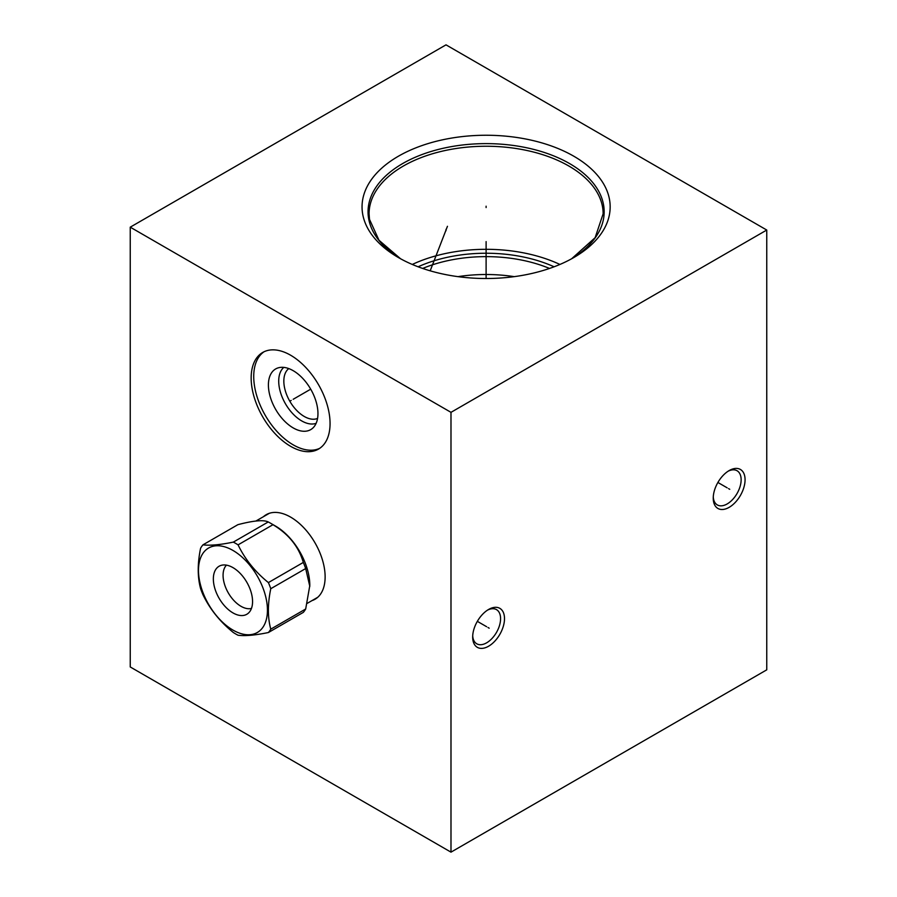 <?xml version="1.0" encoding="UTF-8"?>
<svg xmlns="http://www.w3.org/2000/svg" width="897" height="897" viewBox="0 0 897 897"><rect width="100%" height="100%" fill="white"/><g stroke="black" fill="none" stroke-linecap="round" stroke-linejoin="round"><path stroke-width="1.35" d="M130.244 227.165L130.244 666.964L450.989 852.15L766.756 669.835L766.756 230.036L446.011 44.85L130.244 227.165L450.989 412.34L766.756 230.036M450.989 852.15L450.989 412.34M729.149 507.343A22.515 12.995 -60 0 1 713.238 498.149A22.515 12.995 -60 0 1 729.149 470.577L729.149 470.577A22.515 12.995 -60 0 1 745.071 479.772A22.515 12.995 -60 0 1 729.149 507.343M488.596 646.221A22.515 12.995 -60 0 1 472.674 637.038A22.515 12.995 -60 0 1 488.596 609.467L488.596 609.467A22.515 12.995 -60 0 1 504.506 618.661A22.515 12.995 -60 0 1 488.596 646.221M263.494 516.65A48.819 28.188 60 0 1 266.207 514.687A48.819 28.188 60 0 1 303.825 527.772A48.819 28.188 60 0 1 325.129 576.894A48.819 28.188 60 0 1 315.026 599.252A48.819 28.188 60 0 1 311.977 600.609M330.062 423.541A55.793 32.214 60 0 1 318.513 449.083A55.793 32.214 60 0 1 275.514 434.137A55.793 32.214 60 0 1 251.16 377.996A55.793 32.214 60 0 1 262.72 352.454A55.793 32.214 60 0 1 305.709 367.4A55.793 32.214 60 0 1 330.062 423.541M609.691 200.636A124.055 71.625 180 0 1 573.833 257.529A124.055 71.625 180 0 1 398.38 257.529A124.055 71.625 180 0 1 362.523 213.127A124.055 71.625 180 0 1 475.298 135.525A124.055 71.625 180 0 1 609.691 200.636M559.919 264.447A117.025 67.567 0 0 0 412.295 264.447M554.099 266.79A110.23 63.642 0 0 0 418.114 266.79M549.525 268.438A108.526 62.655 0 0 0 422.689 268.438M514.228 276.646A108.526 62.655 0 0 0 457.986 276.646M267.474 514.026A48.819 28.188 -120 0 0 265.983 515.214M316.237 598.478A48.819 28.188 60 0 1 314.466 599.185M317.56 418.439A28.861 16.662 60 0 1 295.741 409.413A28.861 16.662 60 0 1 283.833 381.113A28.861 16.662 -120 0 1 288.778 368.589M283.811 367.389A32.483 18.759 -120 0 0 278.709 381.113A32.483 18.759 60 0 0 291.783 412.598A32.483 18.759 60 0 0 316.114 423.339M317.953 413.595A35.039 20.227 60 0 1 313.131 427.768A35.039 20.227 60 0 1 285.448 422.005A35.039 20.227 60 0 1 268.405 384.981A35.039 20.227 -120 0 1 278.496 367.77A35.039 20.227 -120 0 1 304.363 380.205A35.039 20.227 -120 0 1 317.953 413.595M264.032 351.759A55.793 32.214 -120 0 0 253.728 376.505A55.793 32.214 60 0 0 277.251 431.76A55.793 32.214 60 0 0 319.758 448.298M728.14 471.205A19.734 11.392 -60 0 1 737.054 470.734A19.734 11.392 -60 0 1 741.135 479.772A19.734 11.392 -60 0 1 727.187 503.935A19.734 11.392 -60 0 1 717.32 504.921A19.734 11.392 -60 0 1 713.272 496.96M487.576 610.095A19.734 11.392 -60 0 1 496.49 609.624A19.734 11.392 -60 0 1 500.582 618.661A19.734 11.392 -60 0 1 486.634 642.824A19.734 11.392 -60 0 1 476.767 643.799A19.734 11.392 -60 0 1 472.708 635.85M309.813 586.391L305.686 568.552A55.457 32.012 -120 0 0 303.321 562.43C298.735 546.665 288.621 534.085 272.98 524.7A55.457 32.012 -120 0 0 270.602 523.243A55.457 32.012 60 0 0 268.237 521.953C263.651 519.666 253.537 520.574 237.896 524.667L202.98 544.827A55.457 32.012 -120 0 0 200.603 548.202C197.441 563.507 197.441 576.995 200.603 588.645A55.457 32.012 -120 0 0 202.98 594.767C209.932 609.175 220.034 621.756 233.321 632.497A55.457 32.012 -120 0 0 235.687 633.955A55.457 32.012 -120 0 0 238.064 635.244C245.016 636.164 255.118 635.267 268.394 632.531L303.321 612.371A55.457 32.012 -120 0 0 305.686 608.996L309.813 585.461A48.483 27.986 -120 0 0 275.536 526.091L270.602 523.243L275.536 526.091M268.237 521.953L233.321 542.113C220.034 544.849 209.932 545.746 202.98 544.827M272.98 524.7L238.064 544.86A55.457 32.012 -120 0 0 235.687 543.403A55.457 32.012 -120 0 0 233.321 542.113M268.394 632.531A55.457 32.012 -120 0 0 270.771 629.156C267.609 617.506 267.609 604.017 270.771 588.712A55.457 32.012 -120 0 0 268.394 582.59C255.118 571.838 245.016 559.257 238.064 544.86M232.962 630.075A48.763 28.155 -120 0 0 267.441 610.162A48.763 28.155 -120 0 0 232.962 550.444A48.763 28.155 -120 0 0 198.484 570.346A48.763 28.155 -120 0 0 232.962 630.075M232.962 567.622A27.729 16.011 -120 0 0 221.335 565.312A27.729 16.011 -120 0 0 214.327 586.56A27.729 16.011 -120 0 0 232.962 612.898A27.729 16.011 -120 0 0 248.749 612.797A27.729 16.011 -120 0 0 250.454 590.148A27.729 16.011 -120 0 0 232.962 567.622M226.47 565.144A25.318 14.621 -120 0 0 225.035 585.831A25.318 14.621 -120 0 0 240.979 606.294A25.318 14.621 -120 0 0 251.463 608.435M303.321 562.43L268.394 582.59M305.686 568.552L270.771 588.712M305.686 608.996L270.771 629.156M486.107 207.566L486.107 206.198L486.107 207.566M486.107 241.607L486.107 278.507M446.011 230.708L446.011 229.352M447.457 226.302L430.19 270.816M291.2 400.432L290.023 401.105L291.2 400.432M293.184 399.288L310.698 389.175M728.566 488.618L729.743 489.302M727.187 487.833L717.892 482.463M488.002 627.508L489.179 628.192M486.634 626.711L477.339 621.352M400.555 258.751A118.056 68.161 180 0 1 368.499 217.724A118.056 68.161 0 0 1 475.814 143.879A118.056 68.161 0 0 1 603.715 205.839A118.056 68.161 180 0 1 571.658 258.751M571.647 258.762L595.137 237.671L603.132 213.811A117.025 67.567 180 0 0 602.694 207.925A117.025 67.567 0 0 0 481.005 146.312A117.025 67.567 0 0 0 369.082 213.811A117.025 67.567 0 0 0 369.429 219.047M317.101 597.66L317.807 597.223A48.483 27.986 60 0 1 317.101 597.66L307.346 603.289M268.618 513.689A48.483 27.986 60 0 1 269.347 513.297L255.847 521.067M400.567 258.762L379.016 240.295L369.497 219.35L369.082 213.811"/></g></svg>
